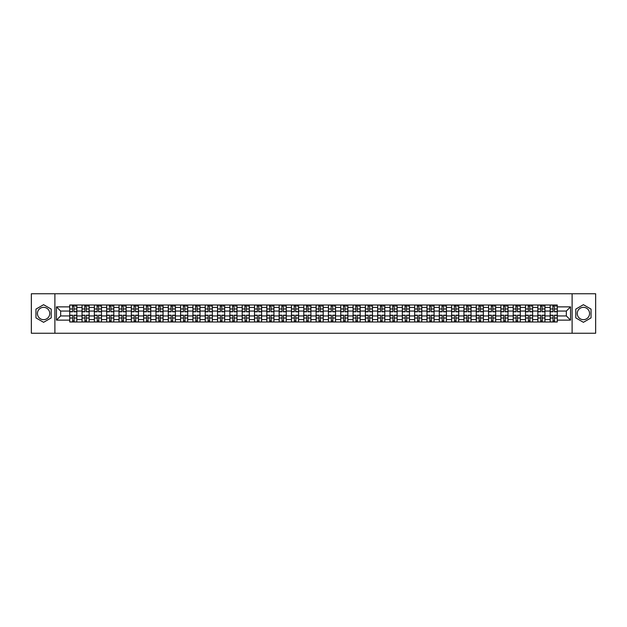 <?xml version="1.0" encoding="UTF-8"?>
<svg xmlns="http://www.w3.org/2000/svg" width="627" height="627" viewBox="0 0 627 627"><rect width="100%" height="100%" fill="white"/><g stroke="black" fill="none" stroke-linecap="round" stroke-linejoin="round"><path stroke-width="0.94" d="M43.592 319.66A6.16 6.16 0 0 1 37.432 313.5A6.16 6.16 0 0 1 43.592 307.34A6.16 6.16 0 0 1 49.752 313.5A6.16 6.16 0 0 1 43.592 319.66M583.408 319.66A6.16 6.16 0 0 1 577.248 313.5A6.16 6.16 0 0 1 583.408 307.34A6.16 6.16 0 0 1 589.568 313.5A6.16 6.16 0 0 1 583.408 319.66M572.114 333.243L595.65 333.243L595.65 293.757L31.35 293.757L31.35 333.243L572.114 333.243L572.114 293.757M82.051 321.988L82.051 307.418L76.839 307.418L76.839 321.988M76.839 307.418L76.839 305.012M82.051 307.418L82.051 305.012M89.152 305.012L89.152 321.988M94.364 321.988L94.364 305.012M101.472 305.012L101.472 321.988M106.684 321.988L106.684 305.012M113.793 305.012L113.793 321.988M119.005 321.988L119.005 305.012M126.113 305.012L126.113 321.988M131.325 321.988L131.325 305.012M138.426 305.012L138.426 321.988M143.638 321.988L143.638 305.012M150.746 305.012L150.746 321.988M155.958 321.988L155.958 305.012M163.067 305.012L163.067 321.988M168.279 321.988L168.279 305.012M175.388 305.012L175.388 321.988M180.6 321.988L180.6 305.012M187.708 305.012L187.708 321.988M192.92 321.988L192.92 305.012M200.021 305.012L200.021 321.988M205.233 321.988L205.233 305.012M212.341 305.012L212.341 321.988M217.553 321.988L217.553 305.012M224.662 305.012L224.662 321.988M229.874 321.988L229.874 305.012M236.982 305.012L236.982 321.988M242.194 321.988L242.194 305.012M249.303 305.012L249.303 321.988M254.515 321.988L254.515 305.012M261.616 305.012L261.616 321.988M266.828 321.988L266.828 305.012M273.936 305.012L273.936 321.988M279.148 321.988L279.148 305.012M286.257 305.012L286.257 321.988M291.469 321.988L291.469 305.012M298.577 305.012L298.577 321.988M303.789 321.988L303.789 305.012M310.898 305.012L310.898 321.988M316.102 321.988L316.102 305.012M323.211 305.012L323.211 321.988M328.423 321.988L328.423 305.012M335.531 305.012L335.531 321.988M340.743 321.988L340.743 305.012M347.852 305.012L347.852 321.988M353.064 321.988L353.064 305.012M360.172 305.012L360.172 321.988M365.384 321.988L365.384 305.012M372.485 305.012L372.485 321.988M377.697 321.988L377.697 305.012M384.806 305.012L384.806 321.988M390.018 321.988L390.018 305.012M397.126 305.012L397.126 321.988M402.338 321.988L402.338 305.012M409.447 305.012L409.447 321.988M414.659 321.988L414.659 305.012M421.767 305.012L421.767 321.988M426.979 321.988L426.979 305.012M434.08 305.012L434.08 321.988M439.292 321.988L439.292 305.012M446.4 305.012L446.4 321.988M451.612 321.988L451.612 305.012M458.721 305.012L458.721 321.988M463.933 321.988L463.933 305.012M471.042 305.012L471.042 321.988M476.254 321.988L476.254 305.012M483.362 305.012L483.362 321.988M488.574 321.988L488.574 305.012M495.675 305.012L495.675 321.988M500.887 321.988L500.887 305.012M507.995 305.012L507.995 321.988M513.207 321.988L513.207 305.012M520.316 305.012L520.316 321.988M525.528 321.988L525.528 305.012M532.636 305.012L532.636 321.988M537.848 321.988L537.848 305.012M544.949 305.012L544.949 321.988M550.161 321.988L550.161 305.012M550.161 315.945L544.949 315.945M537.848 315.945L532.636 315.945M525.528 315.945L520.316 315.945M513.207 315.945L507.995 315.945M500.887 315.945L495.675 315.945M488.574 315.945L483.362 315.945M476.254 315.945L471.042 315.945M463.933 315.945L458.721 315.945M451.612 315.945L446.4 315.945M439.292 315.945L434.08 315.945M426.979 315.945L421.767 315.945M414.659 315.945L409.447 315.945M402.338 315.945L397.126 315.945M390.018 315.945L384.806 315.945M377.697 315.945L372.485 315.945M365.384 315.945L360.172 315.945M353.064 315.945L347.852 315.945M340.743 315.945L335.531 315.945M328.423 315.945L323.211 315.945M316.102 315.945L310.898 315.945M303.789 315.945L298.577 315.945M291.469 315.945L286.257 315.945M279.148 315.945L273.936 315.945M266.828 315.945L261.616 315.945M254.515 315.945L249.303 315.945M242.194 315.945L236.982 315.945M229.874 315.945L224.662 315.945M217.553 315.945L212.341 315.945M205.233 315.945L200.021 315.945M192.92 315.945L187.708 315.945M180.6 315.945L175.388 315.945M168.279 315.945L163.067 315.945M155.958 315.945L150.746 315.945M143.638 315.945L138.426 315.945M131.325 315.945L126.113 315.945M119.005 315.945L113.793 315.945M106.684 315.945L101.472 315.945M94.364 315.945L89.152 315.945M82.051 315.945L76.839 315.945M550.161 311.055L544.949 311.055M537.848 311.055L532.636 311.055M525.528 311.055L520.316 311.055M513.207 311.055L507.995 311.055M500.887 311.055L495.675 311.055M488.574 311.055L483.362 311.055M476.254 311.055L471.042 311.055M463.933 311.055L458.721 311.055M451.612 311.055L446.4 311.055M439.292 311.055L434.08 311.055M426.979 311.055L421.767 311.055M414.659 311.055L409.447 311.055M402.338 311.055L397.126 311.055M390.018 311.055L384.806 311.055M377.697 311.055L372.485 311.055M365.384 311.055L360.172 311.055M353.064 311.055L347.852 311.055M340.743 311.055L335.531 311.055M328.423 311.055L323.211 311.055M316.102 311.055L310.898 311.055M303.789 311.055L298.577 311.055M291.469 311.055L286.257 311.055M279.148 311.055L273.936 311.055M266.828 311.055L261.616 311.055M254.515 311.055L249.303 311.055M242.194 311.055L236.982 311.055M229.874 311.055L224.662 311.055M217.553 311.055L212.341 311.055M205.233 311.055L200.021 311.055M192.92 311.055L187.708 311.055M180.6 311.055L175.388 311.055M168.279 311.055L163.067 311.055M155.958 311.055L150.746 311.055M143.638 311.055L138.426 311.055M131.325 311.055L126.113 311.055M119.005 311.055L113.793 311.055M106.684 311.055L101.472 311.055M94.364 311.055L89.152 311.055M82.051 311.055L76.839 311.055M60.647 315.945L69.73 315.945L69.73 311.055L60.647 311.055L60.647 315.945L56.461 320.131L56.461 306.869L69.73 306.869L69.73 311.055M557.27 311.055L557.27 315.945L566.353 315.945L566.353 311.055L557.27 311.055L557.27 305.012L69.73 305.012L69.73 306.869M557.27 306.869L570.539 306.869L570.539 320.131L557.27 320.131L557.27 315.945M69.73 315.945L69.73 321.988L557.27 321.988L557.27 320.131M69.73 320.131L56.461 320.131M54.886 333.243L54.886 293.757M51.21 309.103L43.592 304.698L35.966 309.103L35.966 317.897L43.592 322.302L51.21 317.897L51.21 309.103M591.034 309.103L583.408 304.698L575.79 309.103L575.79 317.897L583.408 322.302L591.034 317.897L591.034 309.103M73.955 320.805L72.607 320.805M72.607 306.195L73.955 306.195M86.275 320.805L84.927 320.805M84.927 306.195L86.275 306.195M98.588 320.805L97.248 320.805M97.248 306.195L98.588 306.195M110.908 320.805L109.568 320.805M109.568 306.195L110.908 306.195M123.229 320.805L121.889 320.805M121.889 306.195L123.229 306.195M135.55 320.805L134.202 320.805M134.202 306.195L135.55 306.195M147.862 320.805L146.522 320.805M146.522 306.195L147.862 306.195M160.183 320.805L158.843 320.805M158.843 306.195L160.183 306.195M172.503 320.805L171.163 320.805M171.163 306.195L172.503 306.195M184.824 320.805L183.484 320.805M183.484 306.195L184.824 306.195M197.144 320.805L195.796 320.805M195.796 306.195L197.144 306.195M209.457 320.805L208.117 320.805M208.117 306.195L209.457 306.195M221.778 320.805L220.438 320.805M220.438 306.195L221.778 306.195M234.098 320.805L232.758 320.805M232.758 306.195L234.098 306.195M246.419 320.805L245.079 320.805M245.079 306.195L246.419 306.195M258.739 320.805L257.391 320.805M257.391 306.195L258.739 306.195M271.052 320.805L269.712 320.805M269.712 306.195L271.052 306.195M283.373 320.805L282.032 320.805M282.032 306.195L283.373 306.195M295.693 320.805L294.353 320.805M294.353 306.195L295.693 306.195M308.014 320.805L306.666 320.805M306.666 306.195L308.014 306.195M320.334 320.805L318.986 320.805M318.986 306.195L320.334 306.195M332.647 320.805L331.307 320.805M331.307 306.195L332.647 306.195M344.968 320.805L343.627 320.805M343.627 306.195L344.968 306.195M357.288 320.805L355.948 320.805M355.948 306.195L357.288 306.195M369.609 320.805L368.261 320.805M368.261 306.195L369.609 306.195M381.921 320.805L380.581 320.805M380.581 306.195L381.921 306.195M394.242 320.805L392.902 320.805M392.902 306.195L394.242 306.195M406.562 320.805L405.222 320.805M405.222 306.195L406.562 306.195M418.883 320.805L417.543 320.805M417.543 306.195L418.883 306.195M431.204 320.805L429.856 320.805M429.856 306.195L431.204 306.195M443.516 320.805L442.176 320.805M442.176 306.195L443.516 306.195M455.837 320.805L454.497 320.805M454.497 306.195L455.837 306.195M468.157 320.805L466.817 320.805M466.817 306.195L468.157 306.195M480.478 320.805L479.138 320.805M479.138 306.195L480.478 306.195M492.798 320.805L491.45 320.805M491.45 306.195L492.798 306.195M505.111 320.805L503.771 320.805M503.771 306.195L505.111 306.195M517.432 320.805L516.092 320.805M516.092 306.195L517.432 306.195M529.752 320.805L528.412 320.805M528.412 306.195L529.752 306.195M542.073 320.805L540.725 320.805M540.725 306.195L542.073 306.195M554.393 320.805L553.045 320.805M553.045 306.195L554.393 306.195M56.461 306.869L60.647 311.055M566.353 315.945L570.539 320.131M566.353 311.055L570.539 306.869M73.955 311.799L73.955 305.09L76.792 305.09L76.792 311.799L73.955 311.799M72.607 306.117L73.955 306.117M75.216 306.117L75.773 306.117M73.955 305.09L69.769 305.09L69.769 311.799L72.607 311.799L72.371 305.09M72.607 315.201L72.607 321.91L69.769 321.91L69.769 315.201L72.607 315.201M73.955 320.883L72.607 320.883M72.371 321.91L76.792 321.91L76.792 315.201L73.955 315.201L74.19 321.91M86.275 311.799L86.275 305.09L89.112 305.09L89.112 311.799L86.275 311.799M84.927 306.117L86.275 306.117M87.537 306.117L88.086 306.117M86.275 305.09L82.09 305.09L82.09 311.799L84.927 311.799L84.692 305.09M98.588 311.799L98.588 305.09L101.433 305.09L101.433 311.799L98.588 311.799M97.248 306.117L98.588 306.117M99.858 306.117L100.406 306.117M98.588 305.09L94.403 305.09L94.403 311.799L97.248 311.799L97.013 305.09M110.908 311.799L110.908 305.09L113.753 305.09L113.753 311.799L110.908 311.799M109.568 306.117L110.908 306.117M112.17 306.117L112.727 306.117M110.908 305.09L106.723 305.09L106.723 311.799L109.568 311.799L109.333 305.09M84.927 315.201L84.927 321.91L82.09 321.91L82.09 315.201L84.927 315.201M86.275 320.883L84.927 320.883M84.692 321.91L89.112 321.91L89.112 315.201L86.275 315.201L86.51 321.91M97.248 315.201L97.248 321.91L94.403 321.91L94.403 315.201L97.248 315.201M98.588 320.883L97.248 320.883M97.013 321.91L101.433 321.91L101.433 315.201L98.588 315.201L98.831 321.91M109.568 315.201L109.568 321.91L106.723 321.91L106.723 315.201L109.568 315.201M110.908 320.883L109.568 320.883M109.333 321.91L113.753 321.91L113.753 315.201L110.908 315.201L111.144 321.91M123.229 311.799L123.229 305.09L126.074 305.09L126.074 311.799L123.229 311.799M121.889 306.117L123.229 306.117M124.491 306.117L125.047 306.117M123.229 305.09L119.044 305.09L119.044 311.799L121.889 311.799L121.646 305.09M135.55 311.799L135.55 305.09L138.387 305.09L138.387 311.799L135.55 311.799M134.202 306.117L135.55 306.117M136.811 306.117L137.36 306.117M135.55 305.09L131.364 305.09L131.364 311.799L134.202 311.799L133.966 305.09M121.889 315.201L121.889 321.91L119.044 321.91L119.044 315.201L121.889 315.201M123.229 320.883L121.889 320.883M121.646 321.91L126.074 321.91L126.074 315.201L123.229 315.201L123.464 321.91M134.202 315.201L134.202 321.91L131.364 321.91L131.364 315.201L134.202 315.201M135.55 320.883L134.202 320.883M133.966 321.91L138.387 321.91L138.387 315.201L135.55 315.201L135.785 321.91M147.862 311.799L147.862 305.09L150.707 305.09L150.707 311.799L147.862 311.799M146.522 306.117L147.862 306.117M149.132 306.117L149.681 306.117M147.862 305.09L143.677 305.09L143.677 311.799L146.522 311.799L146.287 305.09M160.183 311.799L160.183 305.09L163.028 305.09L163.028 311.799L160.183 311.799M158.843 306.117L160.183 306.117M161.445 306.117L162.001 306.117M160.183 305.09L155.998 305.09L155.998 311.799L158.843 311.799L158.607 305.09M172.503 311.799L172.503 305.09L175.348 305.09L175.348 311.799L172.503 311.799M171.163 306.117L172.503 306.117M173.765 306.117L174.322 306.117M172.503 305.09L168.318 305.09L168.318 311.799L171.163 311.799L170.928 305.09M184.824 311.799L184.824 305.09L187.669 305.09L187.669 311.799L184.824 311.799M183.484 306.117L184.824 306.117M186.086 306.117L186.642 306.117M184.824 305.09L180.639 305.09L180.639 311.799L183.484 311.799L183.241 305.09M197.144 311.799L197.144 305.09L199.982 305.09L199.982 311.799L197.144 311.799M195.796 306.117L197.144 306.117M198.406 306.117L198.955 306.117M197.144 305.09L192.959 305.09L192.959 311.799L195.796 311.799L195.561 305.09M209.457 311.799L209.457 305.09L212.302 305.09L212.302 311.799L209.457 311.799M208.117 306.117L209.457 306.117M210.727 306.117L211.275 306.117M209.457 305.09L205.272 305.09L205.272 311.799L208.117 311.799L207.882 305.09M221.778 311.799L221.778 305.09L224.623 305.09L224.623 311.799L221.778 311.799M220.438 306.117L221.778 306.117M223.04 306.117L223.596 306.117M221.778 305.09L217.593 305.09L217.593 311.799L220.438 311.799L220.202 305.09M234.098 311.799L234.098 305.09L236.943 305.09L236.943 311.799L234.098 311.799M232.758 306.117L234.098 306.117M235.36 306.117L235.917 306.117M234.098 305.09L229.913 305.09L229.913 311.799L232.758 311.799L232.523 305.09M146.522 315.201L146.522 321.91L143.677 321.91L143.677 315.201L146.522 315.201M147.862 320.883L146.522 320.883M146.287 321.91L150.707 321.91L150.707 315.201L147.862 315.201L148.105 321.91M158.843 315.201L158.843 321.91L155.998 321.91L155.998 315.201L158.843 315.201M160.183 320.883L158.843 320.883M158.607 321.91L163.028 321.91L163.028 315.201L160.183 315.201L160.426 321.91M171.163 315.201L171.163 321.91L168.318 321.91L168.318 315.201L171.163 315.201M172.503 320.883L171.163 320.883M170.928 321.91L175.348 321.91L175.348 315.201L172.503 315.201L172.738 321.91M183.484 315.201L183.484 321.91L180.639 321.91L180.639 315.201L183.484 315.201M184.824 320.883L183.484 320.883M183.241 321.91L187.669 321.91L187.669 315.201L184.824 315.201L185.059 321.91M195.796 315.201L195.796 321.91L192.959 321.91L192.959 315.201L195.796 315.201M197.144 320.883L195.796 320.883M195.561 321.91L199.982 321.91L199.982 315.201L197.144 315.201L197.38 321.91M208.117 315.201L208.117 321.91L205.272 321.91L205.272 315.201L208.117 315.201M209.457 320.883L208.117 320.883M207.882 321.91L212.302 321.91L212.302 315.201L209.457 315.201L209.7 321.91M220.438 315.201L220.438 321.91L217.593 321.91L217.593 315.201L220.438 315.201M221.778 320.883L220.438 320.883M220.202 321.91L224.623 321.91L224.623 315.201L221.778 315.201L222.013 321.91M232.758 315.201L232.758 321.91L229.913 321.91L229.913 315.201L232.758 315.201M234.098 320.883L232.758 320.883M232.523 321.91L236.943 321.91L236.943 315.201L234.098 315.201L234.333 321.91M246.419 311.799L246.419 305.09L249.264 305.09L249.264 311.799L246.419 311.799M245.079 306.117L246.419 306.117M247.681 306.117L248.237 306.117M246.419 305.09L242.234 305.09L242.234 311.799L245.079 311.799L244.836 305.09M258.739 311.799L258.739 305.09L261.577 305.09L261.577 311.799L258.739 311.799M257.391 306.117L258.739 306.117M260.001 306.117L260.55 306.117M258.739 305.09L254.554 305.09L254.554 311.799L257.391 311.799L257.156 305.09M271.052 311.799L271.052 305.09L273.897 305.09L273.897 311.799L271.052 311.799M269.712 306.117L271.052 306.117M272.322 306.117L272.87 306.117M271.052 305.09L266.867 305.09L266.867 311.799L269.712 311.799L269.477 305.09M283.373 311.799L283.373 305.09L286.218 305.09L286.218 311.799L283.373 311.799M282.032 306.117L283.373 306.117M284.634 306.117L285.191 306.117M283.373 305.09L279.187 305.09L279.187 311.799L282.032 311.799L281.797 305.09M295.693 311.799L295.693 305.09L298.538 305.09L298.538 311.799L295.693 311.799M294.353 306.117L295.693 306.117M296.955 306.117L297.512 306.117M295.693 305.09L291.508 305.09L291.508 311.799L294.353 311.799L294.11 305.09M308.014 311.799L308.014 305.09L310.851 305.09L310.851 311.799L308.014 311.799M306.666 306.117L308.014 306.117M309.276 306.117L309.824 306.117M308.014 305.09L303.829 305.09L303.829 311.799L306.666 311.799L306.431 305.09M320.334 311.799L320.334 305.09L323.171 305.09L323.171 311.799L320.334 311.799M318.986 306.117L320.334 306.117M321.596 306.117L322.145 306.117M320.334 305.09L316.149 305.09L316.149 311.799L318.986 311.799L318.751 305.09M332.647 311.799L332.647 305.09L335.492 305.09L335.492 311.799L332.647 311.799M331.307 306.117L332.647 306.117M333.917 306.117L334.465 306.117M332.647 305.09L328.462 305.09L328.462 311.799L331.307 311.799L331.072 305.09M344.968 311.799L344.968 305.09L347.813 305.09L347.813 311.799L344.968 311.799M343.627 306.117L344.968 306.117M346.229 306.117L346.786 306.117M344.968 305.09L340.782 305.09L340.782 311.799L343.627 311.799L343.392 305.09M357.288 311.799L357.288 305.09L360.133 305.09L360.133 311.799L357.288 311.799M355.948 306.117L357.288 306.117M358.55 306.117L359.106 306.117M357.288 305.09L353.103 305.09L353.103 311.799L355.948 311.799L355.705 305.09M369.609 311.799L369.609 305.09L372.446 305.09L372.446 311.799L369.609 311.799M368.261 306.117L369.609 306.117M370.87 306.117L371.419 306.117M369.609 305.09L365.423 305.09L365.423 311.799L368.261 311.799L368.025 305.09M381.921 311.799L381.921 305.09L384.766 305.09L384.766 311.799L381.921 311.799M380.581 306.117L381.921 306.117M383.191 306.117L383.74 306.117M381.921 305.09L377.736 305.09L377.736 311.799L380.581 311.799L380.346 305.09M394.242 311.799L394.242 305.09L397.087 305.09L397.087 311.799L394.242 311.799M392.902 306.117L394.242 306.117M395.504 306.117L396.06 306.117M394.242 305.09L390.057 305.09L390.057 311.799L392.902 311.799L392.667 305.09M406.562 311.799L406.562 305.09L409.407 305.09L409.407 311.799L406.562 311.799M405.222 306.117L406.562 306.117M407.824 306.117L408.381 306.117M406.562 305.09L402.377 305.09L402.377 311.799L405.222 311.799L404.987 305.09M418.883 311.799L418.883 305.09L421.728 305.09L421.728 311.799L418.883 311.799M417.543 306.117L418.883 306.117M420.145 306.117L420.701 306.117M418.883 305.09L414.698 305.09L414.698 311.799L417.543 311.799L417.3 305.09M245.079 315.201L245.079 321.91L242.234 321.91L242.234 315.201L245.079 315.201M246.419 320.883L245.079 320.883M244.836 321.91L249.264 321.91L249.264 315.201L246.419 315.201L246.654 321.91M257.391 315.201L257.391 321.91L254.554 321.91L254.554 315.201L257.391 315.201M258.739 320.883L257.391 320.883M257.156 321.91L261.577 321.91L261.577 315.201L258.739 315.201L258.975 321.91M269.712 315.201L269.712 321.91L266.867 321.91L266.867 315.201L269.712 315.201M271.052 320.883L269.712 320.883M269.477 321.91L273.897 321.91L273.897 315.201L271.052 315.201L271.295 321.91M282.032 315.201L282.032 321.91L279.187 321.91L279.187 315.201L282.032 315.201M283.373 320.883L282.032 320.883M281.797 321.91L286.218 321.91L286.218 315.201L283.373 315.201L283.608 321.91M294.353 315.201L294.353 321.91L291.508 321.91L291.508 315.201L294.353 315.201M295.693 320.883L294.353 320.883M294.11 321.91L298.538 321.91L298.538 315.201L295.693 315.201L295.928 321.91M306.666 315.201L306.666 321.91L303.829 321.91L303.829 315.201L306.666 315.201M308.014 320.883L306.666 320.883M306.431 321.91L310.851 321.91L310.851 315.201L308.014 315.201L308.249 321.91M318.986 315.201L318.986 321.91L316.149 321.91L316.149 315.201L318.986 315.201M320.334 320.883L318.986 320.883M318.751 321.91L323.171 321.91L323.171 315.201L320.334 315.201L320.569 321.91M331.307 315.201L331.307 321.91L328.462 321.91L328.462 315.201L331.307 315.201M332.647 320.883L331.307 320.883M331.072 321.91L335.492 321.91L335.492 315.201L332.647 315.201L332.89 321.91M343.627 315.201L343.627 321.91L340.782 321.91L340.782 315.201L343.627 315.201M344.968 320.883L343.627 320.883M343.392 321.91L347.813 321.91L347.813 315.201L344.968 315.201L345.203 321.91M355.948 315.201L355.948 321.91L353.103 321.91L353.103 315.201L355.948 315.201M357.288 320.883L355.948 320.883M355.705 321.91L360.133 321.91L360.133 315.201L357.288 315.201L357.523 321.91M368.261 315.201L368.261 321.91L365.423 321.91L365.423 315.201L368.261 315.201M369.609 320.883L368.261 320.883M368.025 321.91L372.446 321.91L372.446 315.201L369.609 315.201L369.844 321.91M380.581 315.201L380.581 321.91L377.736 321.91L377.736 315.201L380.581 315.201M381.921 320.883L380.581 320.883M380.346 321.91L384.766 321.91L384.766 315.201L381.921 315.201L382.164 321.91M392.902 315.201L392.902 321.91L390.057 321.91L390.057 315.201L392.902 315.201M394.242 320.883L392.902 320.883M392.667 321.91L397.087 321.91L397.087 315.201L394.242 315.201L394.477 321.91M405.222 315.201L405.222 321.91L402.377 321.91L402.377 315.201L405.222 315.201M406.562 320.883L405.222 320.883M404.987 321.91L409.407 321.91L409.407 315.201L406.562 315.201L406.798 321.91M417.543 315.201L417.543 321.91L414.698 321.91L414.698 315.201L417.543 315.201M418.883 320.883L417.543 320.883M417.3 321.91L421.728 321.91L421.728 315.201L418.883 315.201L419.118 321.91M431.204 311.799L431.204 305.09L434.041 305.09L434.041 311.799L431.204 311.799M429.856 306.117L431.204 306.117M432.465 306.117L433.014 306.117M431.204 305.09L427.018 305.09L427.018 311.799L429.856 311.799L429.62 305.09M429.856 315.201L429.856 321.91L427.018 321.91L427.018 315.201L429.856 315.201M431.204 320.883L429.856 320.883M429.62 321.91L434.041 321.91L434.041 315.201L431.204 315.201L431.439 321.91M443.516 311.799L443.516 305.09L446.361 305.09L446.361 311.799L443.516 311.799M442.176 306.117L443.516 306.117M444.786 306.117L445.335 306.117M443.516 305.09L439.331 305.09L439.331 311.799L442.176 311.799L441.941 305.09M442.176 315.201L442.176 321.91L439.331 321.91L439.331 315.201L442.176 315.201M443.516 320.883L442.176 320.883M441.941 321.91L446.361 321.91L446.361 315.201L443.516 315.201L443.759 321.91M455.837 311.799L455.837 305.09L458.682 305.09L458.682 311.799L455.837 311.799M454.497 306.117L455.837 306.117M457.099 306.117L457.655 306.117M455.837 305.09L451.652 305.09L451.652 311.799L454.497 311.799L454.262 305.09M454.497 315.201L454.497 321.91L451.652 321.91L451.652 315.201L454.497 315.201M455.837 320.883L454.497 320.883M454.262 321.91L458.682 321.91L458.682 315.201L455.837 315.201L456.072 321.91M468.157 311.799L468.157 305.09L471.002 305.09L471.002 311.799L468.157 311.799M466.817 306.117L468.157 306.117M469.419 306.117L469.976 306.117M468.157 305.09L463.972 305.09L463.972 311.799L466.817 311.799L466.574 305.09M466.817 315.201L466.817 321.91L463.972 321.91L463.972 315.201L466.817 315.201M468.157 320.883L466.817 320.883M466.574 321.91L471.002 321.91L471.002 315.201L468.157 315.201L468.393 321.91M480.478 311.799L480.478 305.09L483.323 305.09L483.323 311.799L480.478 311.799M479.138 306.117L480.478 306.117M481.74 306.117L482.296 306.117M480.478 305.09L476.293 305.09L476.293 311.799L479.138 311.799L478.895 305.09M479.138 315.201L479.138 321.91L476.293 321.91L476.293 315.201L479.138 315.201M480.478 320.883L479.138 320.883M478.895 321.91L483.323 321.91L483.323 315.201L480.478 315.201L480.713 321.91M492.798 311.799L492.798 305.09L495.636 305.09L495.636 311.799L492.798 311.799M491.45 306.117L492.798 306.117M494.06 306.117L494.609 306.117M492.798 305.09L488.613 305.09L488.613 311.799L491.45 311.799L491.215 305.09M491.45 315.201L491.45 321.91L488.613 321.91L488.613 315.201L491.45 315.201M492.798 320.883L491.45 320.883M491.215 321.91L495.636 321.91L495.636 315.201L492.798 315.201L493.034 321.91M505.111 311.799L505.111 305.09L507.956 305.09L507.956 311.799L505.111 311.799M503.771 306.117L505.111 306.117M506.381 306.117L506.929 306.117M505.111 305.09L500.926 305.09L500.926 311.799L503.771 311.799L503.536 305.09M503.771 315.201L503.771 321.91L500.926 321.91L500.926 315.201L503.771 315.201M505.111 320.883L503.771 320.883M503.536 321.91L507.956 321.91L507.956 315.201L505.111 315.201L505.354 321.91M517.432 311.799L517.432 305.09L520.277 305.09L520.277 311.799L517.432 311.799M516.092 306.117L517.432 306.117M518.694 306.117L519.25 306.117M517.432 305.09L513.247 305.09L513.247 311.799L516.092 311.799L515.856 305.09M516.092 315.201L516.092 321.91L513.247 321.91L513.247 315.201L516.092 315.201M517.432 320.883L516.092 320.883M515.856 321.91L520.277 321.91L520.277 315.201L517.432 315.201L517.667 321.91M529.752 311.799L529.752 305.09L532.597 305.09L532.597 311.799L529.752 311.799M528.412 306.117L529.752 306.117M531.014 306.117L531.571 306.117M529.752 305.09L525.567 305.09L525.567 311.799L528.412 311.799L528.169 305.09M528.412 315.201L528.412 321.91L525.567 321.91L525.567 315.201L528.412 315.201M529.752 320.883L528.412 320.883M528.169 321.91L532.597 321.91L532.597 315.201L529.752 315.201L529.987 321.91M542.073 311.799L542.073 305.09L544.91 305.09L544.91 311.799L542.073 311.799M540.725 306.117L542.073 306.117M543.335 306.117L543.883 306.117M542.073 305.09L537.888 305.09L537.888 311.799L540.725 311.799L540.49 305.09M540.725 315.201L540.725 321.91L537.888 321.91L537.888 315.201L540.725 315.201M542.073 320.883L540.725 320.883M540.49 321.91L544.91 321.91L544.91 315.201L542.073 315.201L542.308 321.91M554.393 311.799L554.393 305.09L557.231 305.09L557.231 311.799L554.393 311.799M553.045 306.117L554.393 306.117M555.655 306.117L556.204 306.117M554.393 305.09L550.208 305.09L550.208 311.799L553.045 311.799L552.81 305.09M553.045 315.201L553.045 321.91L550.208 321.91L550.208 315.201L553.045 315.201M554.393 320.883L553.045 320.883M552.81 321.91L557.231 321.91L557.231 315.201L554.393 315.201L554.629 321.91M537.848 307.418L532.636 307.418M525.528 307.418L520.316 307.418M513.207 307.418L507.995 307.418M500.887 307.418L495.675 307.418M488.574 307.418L483.362 307.418M476.254 307.418L471.042 307.418M463.933 307.418L458.721 307.418M451.612 307.418L446.4 307.418M439.292 307.418L434.08 307.418M426.979 307.418L421.767 307.418M414.659 307.418L409.447 307.418M402.338 307.418L397.126 307.418M390.018 307.418L384.806 307.418M377.697 307.418L372.485 307.418M365.384 307.418L360.172 307.418M353.064 307.418L347.852 307.418M340.743 307.418L335.531 307.418M328.423 307.418L323.211 307.418M316.102 307.418L310.898 307.418M303.789 307.418L298.577 307.418M291.469 307.418L286.257 307.418M279.148 307.418L273.936 307.418M266.828 307.418L261.616 307.418M254.515 307.418L249.303 307.418M242.194 307.418L236.982 307.418M229.874 307.418L224.662 307.418M217.553 307.418L212.341 307.418M205.233 307.418L200.021 307.418M192.92 307.418L187.708 307.418M180.6 307.418L175.388 307.418M168.279 307.418L163.067 307.418M155.958 307.418L150.746 307.418M143.638 307.418L138.426 307.418M131.325 307.418L126.113 307.418M119.005 307.418L113.793 307.418M106.684 307.418L101.472 307.418M94.364 307.418L89.152 307.418M550.161 307.418L544.949 307.418M537.848 319.582L532.636 319.582M525.528 319.582L520.316 319.582M513.207 319.582L507.995 319.582M500.887 319.582L495.675 319.582M488.574 319.582L483.362 319.582M476.254 319.582L471.042 319.582M463.933 319.582L458.721 319.582M451.612 319.582L446.4 319.582M439.292 319.582L434.08 319.582M426.979 319.582L421.767 319.582M414.659 319.582L409.447 319.582M402.338 319.582L397.126 319.582M390.018 319.582L384.806 319.582M377.697 319.582L372.485 319.582M365.384 319.582L360.172 319.582M353.064 319.582L347.852 319.582M340.743 319.582L335.531 319.582M328.423 319.582L323.211 319.582M316.102 319.582L310.898 319.582M303.789 319.582L298.577 319.582M291.469 319.582L286.257 319.582M279.148 319.582L273.936 319.582M266.828 319.582L261.616 319.582M254.515 319.582L249.303 319.582M242.194 319.582L236.982 319.582M229.874 319.582L224.662 319.582M217.553 319.582L212.341 319.582M205.233 319.582L200.021 319.582M192.92 319.582L187.708 319.582M180.6 319.582L175.388 319.582M168.279 319.582L163.067 319.582M155.958 319.582L150.746 319.582M143.638 319.582L138.426 319.582M131.325 319.582L126.113 319.582M119.005 319.582L113.793 319.582M106.684 319.582L101.472 319.582M94.364 319.582L89.152 319.582M82.051 319.582L76.839 319.582M550.161 319.582L544.949 319.582M73.955 311.635L76.792 311.635M73.955 308.97L76.792 308.97M69.769 311.635L72.607 311.635M69.769 308.97L72.607 308.97M72.607 315.365L69.769 315.365M72.607 318.03L69.769 318.03M76.792 315.365L73.955 315.365M76.792 318.03L73.955 318.03M86.275 311.635L89.112 311.635M86.275 308.97L89.112 308.97M82.09 311.635L84.927 311.635M82.09 308.97L84.927 308.97M98.588 311.635L101.433 311.635M98.588 308.97L101.433 308.97M94.403 311.635L97.248 311.635M94.403 308.97L97.248 308.97M110.908 311.635L113.753 311.635M110.908 308.97L113.753 308.97M106.723 311.635L109.568 311.635M106.723 308.97L109.568 308.97M84.927 315.365L82.09 315.365M84.927 318.03L82.09 318.03M89.112 315.365L86.275 315.365M89.112 318.03L86.275 318.03M97.248 315.365L94.403 315.365M97.248 318.03L94.403 318.03M101.433 315.365L98.588 315.365M101.433 318.03L98.588 318.03M109.568 315.365L106.723 315.365M109.568 318.03L106.723 318.03M113.753 315.365L110.908 315.365M113.753 318.03L110.908 318.03M123.229 311.635L126.074 311.635M123.229 308.97L126.074 308.97M119.044 311.635L121.889 311.635M119.044 308.97L121.889 308.97M135.55 311.635L138.387 311.635M135.55 308.97L138.387 308.97M131.364 311.635L134.202 311.635M131.364 308.97L134.202 308.97M121.889 315.365L119.044 315.365M121.889 318.03L119.044 318.03M126.074 315.365L123.229 315.365M126.074 318.03L123.229 318.03M134.202 315.365L131.364 315.365M134.202 318.03L131.364 318.03M138.387 315.365L135.55 315.365M138.387 318.03L135.55 318.03M147.862 311.635L150.707 311.635M147.862 308.97L150.707 308.97M143.677 311.635L146.522 311.635M143.677 308.97L146.522 308.97M160.183 311.635L163.028 311.635M160.183 308.97L163.028 308.97M155.998 311.635L158.843 311.635M155.998 308.97L158.843 308.97M172.503 311.635L175.348 311.635M172.503 308.97L175.348 308.97M168.318 311.635L171.163 311.635M168.318 308.97L171.163 308.97M184.824 311.635L187.669 311.635M184.824 308.97L187.669 308.97M180.639 311.635L183.484 311.635M180.639 308.97L183.484 308.97M197.144 311.635L199.982 311.635M197.144 308.97L199.982 308.97M192.959 311.635L195.796 311.635M192.959 308.97L195.796 308.97M209.457 311.635L212.302 311.635M209.457 308.97L212.302 308.97M205.272 311.635L208.117 311.635M205.272 308.97L208.117 308.97M221.778 311.635L224.623 311.635M221.778 308.97L224.623 308.97M217.593 311.635L220.438 311.635M217.593 308.97L220.438 308.97M234.098 311.635L236.943 311.635M234.098 308.97L236.943 308.97M229.913 311.635L232.758 311.635M229.913 308.97L232.758 308.97M146.522 315.365L143.677 315.365M146.522 318.03L143.677 318.03M150.707 315.365L147.862 315.365M150.707 318.03L147.862 318.03M158.843 315.365L155.998 315.365M158.843 318.03L155.998 318.03M163.028 315.365L160.183 315.365M163.028 318.03L160.183 318.03M171.163 315.365L168.318 315.365M171.163 318.03L168.318 318.03M175.348 315.365L172.503 315.365M175.348 318.03L172.503 318.03M183.484 315.365L180.639 315.365M183.484 318.03L180.639 318.03M187.669 315.365L184.824 315.365M187.669 318.03L184.824 318.03M195.796 315.365L192.959 315.365M195.796 318.03L192.959 318.03M199.982 315.365L197.144 315.365M199.982 318.03L197.144 318.03M208.117 315.365L205.272 315.365M208.117 318.03L205.272 318.03M212.302 315.365L209.457 315.365M212.302 318.03L209.457 318.03M220.438 315.365L217.593 315.365M220.438 318.03L217.593 318.03M224.623 315.365L221.778 315.365M224.623 318.03L221.778 318.03M232.758 315.365L229.913 315.365M232.758 318.03L229.913 318.03M236.943 315.365L234.098 315.365M236.943 318.03L234.098 318.03M246.419 311.635L249.264 311.635M246.419 308.97L249.264 308.97M242.234 311.635L245.079 311.635M242.234 308.97L245.079 308.97M258.739 311.635L261.577 311.635M258.739 308.97L261.577 308.97M254.554 311.635L257.391 311.635M254.554 308.97L257.391 308.97M271.052 311.635L273.897 311.635M271.052 308.97L273.897 308.97M266.867 311.635L269.712 311.635M266.867 308.97L269.712 308.97M283.373 311.635L286.218 311.635M283.373 308.97L286.218 308.97M279.187 311.635L282.032 311.635M279.187 308.97L282.032 308.97M295.693 311.635L298.538 311.635M295.693 308.97L298.538 308.97M291.508 311.635L294.353 311.635M291.508 308.97L294.353 308.97M308.014 311.635L310.851 311.635M308.014 308.97L310.851 308.97M303.829 311.635L306.666 311.635M303.829 308.97L306.666 308.97M320.334 311.635L323.171 311.635M320.334 308.97L323.171 308.97M316.149 311.635L318.986 311.635M316.149 308.97L318.986 308.97M332.647 311.635L335.492 311.635M332.647 308.97L335.492 308.97M328.462 311.635L331.307 311.635M328.462 308.97L331.307 308.97M344.968 311.635L347.813 311.635M344.968 308.97L347.813 308.97M340.782 311.635L343.627 311.635M340.782 308.97L343.627 308.97M357.288 311.635L360.133 311.635M357.288 308.97L360.133 308.97M353.103 311.635L355.948 311.635M353.103 308.97L355.948 308.97M369.609 311.635L372.446 311.635M369.609 308.97L372.446 308.97M365.423 311.635L368.261 311.635M365.423 308.97L368.261 308.97M381.921 311.635L384.766 311.635M381.921 308.97L384.766 308.97M377.736 311.635L380.581 311.635M377.736 308.97L380.581 308.97M394.242 311.635L397.087 311.635M394.242 308.97L397.087 308.97M390.057 311.635L392.902 311.635M390.057 308.97L392.902 308.97M406.562 311.635L409.407 311.635M406.562 308.97L409.407 308.97M402.377 311.635L405.222 311.635M402.377 308.97L405.222 308.97M418.883 311.635L421.728 311.635M418.883 308.97L421.728 308.97M414.698 311.635L417.543 311.635M414.698 308.97L417.543 308.97M245.079 315.365L242.234 315.365M245.079 318.03L242.234 318.03M249.264 315.365L246.419 315.365M249.264 318.03L246.419 318.03M257.391 315.365L254.554 315.365M257.391 318.03L254.554 318.03M261.577 315.365L258.739 315.365M261.577 318.03L258.739 318.03M269.712 315.365L266.867 315.365M269.712 318.03L266.867 318.03M273.897 315.365L271.052 315.365M273.897 318.03L271.052 318.03M282.032 315.365L279.187 315.365M282.032 318.03L279.187 318.03M286.218 315.365L283.373 315.365M286.218 318.03L283.373 318.03M294.353 315.365L291.508 315.365M294.353 318.03L291.508 318.03M298.538 315.365L295.693 315.365M298.538 318.03L295.693 318.03M306.666 315.365L303.829 315.365M306.666 318.03L303.829 318.03M310.851 315.365L308.014 315.365M310.851 318.03L308.014 318.03M318.986 315.365L316.149 315.365M318.986 318.03L316.149 318.03M323.171 315.365L320.334 315.365M323.171 318.03L320.334 318.03M331.307 315.365L328.462 315.365M331.307 318.03L328.462 318.03M335.492 315.365L332.647 315.365M335.492 318.03L332.647 318.03M343.627 315.365L340.782 315.365M343.627 318.03L340.782 318.03M347.813 315.365L344.968 315.365M347.813 318.03L344.968 318.03M355.948 315.365L353.103 315.365M355.948 318.03L353.103 318.03M360.133 315.365L357.288 315.365M360.133 318.03L357.288 318.03M368.261 315.365L365.423 315.365M368.261 318.03L365.423 318.03M372.446 315.365L369.609 315.365M372.446 318.03L369.609 318.03M380.581 315.365L377.736 315.365M380.581 318.03L377.736 318.03M384.766 315.365L381.921 315.365M384.766 318.03L381.921 318.03M392.902 315.365L390.057 315.365M392.902 318.03L390.057 318.03M397.087 315.365L394.242 315.365M397.087 318.03L394.242 318.03M405.222 315.365L402.377 315.365M405.222 318.03L402.377 318.03M409.407 315.365L406.562 315.365M409.407 318.03L406.562 318.03M417.543 315.365L414.698 315.365M417.543 318.03L414.698 318.03M421.728 315.365L418.883 315.365M421.728 318.03L418.883 318.03M431.204 311.635L434.041 311.635M431.204 308.97L434.041 308.97M427.018 311.635L429.856 311.635M427.018 308.97L429.856 308.97M429.856 315.365L427.018 315.365M429.856 318.03L427.018 318.03M434.041 315.365L431.204 315.365M434.041 318.03L431.204 318.03M443.516 311.635L446.361 311.635M443.516 308.97L446.361 308.97M439.331 311.635L442.176 311.635M439.331 308.97L442.176 308.97M442.176 315.365L439.331 315.365M442.176 318.03L439.331 318.03M446.361 315.365L443.516 315.365M446.361 318.03L443.516 318.03M455.837 311.635L458.682 311.635M455.837 308.97L458.682 308.97M451.652 311.635L454.497 311.635M451.652 308.97L454.497 308.97M454.497 315.365L451.652 315.365M454.497 318.03L451.652 318.03M458.682 315.365L455.837 315.365M458.682 318.03L455.837 318.03M468.157 311.635L471.002 311.635M468.157 308.97L471.002 308.97M463.972 311.635L466.817 311.635M463.972 308.97L466.817 308.97M466.817 315.365L463.972 315.365M466.817 318.03L463.972 318.03M471.002 315.365L468.157 315.365M471.002 318.03L468.157 318.03M480.478 311.635L483.323 311.635M480.478 308.97L483.323 308.97M476.293 311.635L479.138 311.635M476.293 308.97L479.138 308.97M479.138 315.365L476.293 315.365M479.138 318.03L476.293 318.03M483.323 315.365L480.478 315.365M483.323 318.03L480.478 318.03M492.798 311.635L495.636 311.635M492.798 308.97L495.636 308.97M488.613 311.635L491.45 311.635M488.613 308.97L491.45 308.97M491.45 315.365L488.613 315.365M491.45 318.03L488.613 318.03M495.636 315.365L492.798 315.365M495.636 318.03L492.798 318.03M505.111 311.635L507.956 311.635M505.111 308.97L507.956 308.97M500.926 311.635L503.771 311.635M500.926 308.97L503.771 308.97M503.771 315.365L500.926 315.365M503.771 318.03L500.926 318.03M507.956 315.365L505.111 315.365M507.956 318.03L505.111 318.03M517.432 311.635L520.277 311.635M517.432 308.97L520.277 308.97M513.247 311.635L516.092 311.635M513.247 308.97L516.092 308.97M516.092 315.365L513.247 315.365M516.092 318.03L513.247 318.03M520.277 315.365L517.432 315.365M520.277 318.03L517.432 318.03M529.752 311.635L532.597 311.635M529.752 308.97L532.597 308.97M525.567 311.635L528.412 311.635M525.567 308.97L528.412 308.97M528.412 315.365L525.567 315.365M528.412 318.03L525.567 318.03M532.597 315.365L529.752 315.365M532.597 318.03L529.752 318.03M542.073 311.635L544.91 311.635M542.073 308.97L544.91 308.97M537.888 311.635L540.725 311.635M537.888 308.97L540.725 308.97M540.725 315.365L537.888 315.365M540.725 318.03L537.888 318.03M544.91 315.365L542.073 315.365M544.91 318.03L542.073 318.03M554.393 311.635L557.231 311.635M554.393 308.97L557.231 308.97M550.208 311.635L553.045 311.635M550.208 308.97L553.045 308.97M553.045 315.365L550.208 315.365M553.045 318.03L550.208 318.03M557.231 315.365L554.393 315.365M557.231 318.03L554.393 318.03"/></g></svg>

